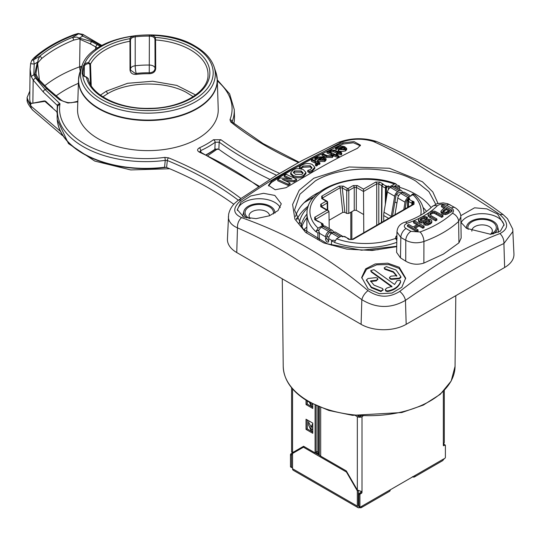 <?xml version="1.0" encoding="UTF-8"?>
<svg xmlns="http://www.w3.org/2000/svg" width="541" height="541" viewBox="0 0 541 541"><rect width="100%" height="100%" fill="white"/><g stroke="black" fill="none" stroke-linecap="round" stroke-linejoin="round"><path stroke-width="0.81" d="M233.84 123.409A88.677 51.199 0 0 0 234.388 119.717A88.677 51.199 0 0 0 234.483 116.234L234.273 109.613A88.467 51.077 180 0 1 232.13 121.772L232.143 122.05M279.65 173.411A359.062 207.304 180 0 1 220.89 139.72L213.438 139.74A2.198 1.407 -126.1 0 1 215.162 142.276L214.858 149.323A88.677 51.199 180 0 1 206.155 154.706M164.565 167.223L166.601 167.467L167.318 160.508L165.248 160.386L164.565 167.223A88.677 51.199 180 0 1 83.199 153.434A88.677 51.199 180 0 1 83.037 153.34A88.677 51.199 180 0 1 57.258 119.717A88.677 51.199 180 0 1 57.163 116.234L57.373 109.613A88.467 51.077 180 0 1 57.671 106.286M52.633 107.713L45.376 101.079L44.261 100.91L31.121 103.493L44.889 101.356L57.292 112.21M57.677 106.171A2.563 1.501 1.8 0 0 57.305 105.414L57.103 111.987M31.121 103.493L30.026 103.317L28.937 102.371L27.05 97.711L29.816 91.091M60.105 131.044L30.857 106.009L27.158 99.334L27.05 97.711M217.32 80.94A86.269 49.806 180 0 1 229.986 119.744A2.198 1.751 21.3 0 1 232.13 121.772L232.069 121.982M79.831 72.474A69.322 40.02 0 0 0 115.395 115.409A69.322 40.02 0 0 0 196.917 108.356A69.322 40.02 0 0 0 215.96 72.474L214.087 66.868A67.415 38.918 180 0 1 195.565 101.762A67.415 38.918 180 0 1 100.227 101.762A67.415 38.918 180 0 1 81.705 66.868L79.831 72.474L78.513 79.73L77.566 109.255A70.344 40.616 0 0 0 120.373 147.382A70.344 40.616 0 0 0 197.634 138.726A70.344 40.616 0 0 0 218.226 109.255L217.279 79.73A69.397 40.068 180 0 1 196.965 108.802A69.397 40.068 180 0 1 120.744 117.343A69.397 40.068 180 0 1 78.513 79.73A69.397 40.068 180 0 1 78.905 76.159M199.778 151.737L200.285 151.947A2.198 1.116 114.7 0 0 199.365 152.149A359.062 207.304 180 0 1 258.287 186.483M199.771 151.615L200.758 150.587A2.198 1.116 65.4 0 0 199.392 147.849C197.012 149.282 197.005 150.716 199.365 152.149M200.948 152.251L200.758 150.587A88.467 51.077 180 0 0 215.162 142.276L219.179 142.148A2.198 1.4 125.9 0 1 220.89 139.72M214.858 149.323L218.855 149.316L219.179 142.148A361.253 208.569 180 0 0 246.155 159.575A361.253 208.569 180 0 0 276.546 175.243M218.855 149.316A361.97 208.982 0 0 0 269.749 179.321M241.428 199.981L238.446 200.136L235.511 202.577C231.92 205.823 229.627 209.732 228.633 214.31L227.43 239.075A31.872 18.401 0 0 0 236.755 252.546L361.104 324.336A31.872 18.401 0 0 0 406.183 324.336L504.625 267.497A31.872 18.401 0 0 0 513.95 254.033L512.726 229.107L507.465 218.665L503.056 214.534L499.837 214.506C508.844 222.547 508.878 228.89 499.945 233.55C482.011 240.447 464.841 248.529 448.442 257.786C432.699 267.085 416.469 278.29 399.758 291.396C389.114 298.037 378.531 297.78 368.002 290.618C327.386 256.319 288.624 234.442 241.543 217.604C232.535 213.492 232.495 207.616 241.428 199.981C259.362 187.585 276.532 176.927 292.938 168.014L341.614 142.141C352.265 138.469 362.849 138.259 373.371 141.492C394.159 150.871 414.278 161.996 433.726 174.865C454.771 185.543 476.81 198.757 499.837 214.506M166.601 167.467A329.733 190.371 180 0 1 233.827 204.295M298.071 217.239A87.196 50.34 0 0 0 296.292 218.74M250.152 218.537A10.259 5.924 180 0 1 249.036 215.845A10.259 5.924 180 0 1 255.366 210.375A10.259 5.924 180 0 1 266.544 211.659A10.259 5.924 180 0 1 269.546 215.751M249.266 218.436A14.228 8.21 180 0 1 249.232 218.415L249.232 218.415A14.228 8.21 180 0 1 249.232 206.804A14.228 8.21 180 0 1 269.35 206.804A14.228 8.21 180 0 1 273.313 213.999M274.842 213.086A15.567 8.987 180 0 0 274.686 211.26A15.567 8.987 180 0 0 270.304 206.249A15.567 8.987 0 0 0 254.432 204.065A15.567 8.987 0 0 0 243.896 211.26A15.567 8.987 0 0 0 246.865 218.023M243.896 211.26L243.044 214.513A16.44 9.488 0 0 0 242.916 216.765M280.272 207.629A21.985 12.693 0 0 0 274.835 202.435A21.985 12.693 0 0 0 251.619 199.521A21.985 12.693 0 0 0 237.371 210.496M243.748 217.11L256.089 218.638L269.452 215.785L278.047 210.557L281.273 203.829L274.835 195.436L263.575 193.306L250.706 195.977L240.955 202.212L237.31 209.631L243.748 217.11M419.302 218.266A82.969 47.906 180 0 1 407.211 223.21A7.331 3.009 -108.6 0 0 404.878 222.243C399.968 223.825 397.331 227.064 396.972 231.954L396.614 252.397L400.475 257.881L405.743 261.175C411.403 264.427 417.449 265.063 423.867 263.095L443.397 254.114L458.93 242.855L461.148 238.04M396.715 246.676L372.188 250.469L346.923 249.158L323.761 242.916L305.685 232.468L294.886 219.139L292.607 204.478L299.214 190.256L313.8 178.219L349.141 166.98L389.446 168.265L422.42 181.762L432.827 191.954L437.967 203.402M307.734 174.912L285.973 187.713L275.193 189.749L268.464 185.34L271.467 181.242L293.229 168.129C310.568 157.999 327.149 149.566 342.967 142.831L354.064 141.6L360.482 145.164L357.479 148.295C341.472 155.889 324.891 164.762 307.734 174.912M368.137 288.908L379.451 293.716L391.995 293.053L401.807 287.251L405.662 278.155L399.224 267.24L387.701 263.197L375.177 263.961L365.648 268.87L361.699 277.445L368.137 288.908M361.713 278.047L366.548 269.29L376.692 264.813L388.668 264.529L399.224 268.437L405.649 278.75M400.638 282.077L400.638 281.462C398.683 286.541 394.328 289.692 387.579 290.923L385.841 290.49L385.293 289.449L386.741 288.076L391.927 286.372L371.349 271.433L370.801 270.554L373.987 269.695L394.572 284.465L396.999 280.711L400.137 280.17L400.638 282.077C398.697 287.143 394.348 290.301 387.579 291.545L385.841 291.105L385.341 289.76M370.856 270.858L371.349 272.035L391.927 286.98M370.565 281.516L376.279 280.88L377.801 279.264M366.46 280.211L371.349 287.717L380.938 291.579L383.055 289.868M389.527 277.722L390.027 278.973L391.637 279.386L399.312 278.75L400.888 277.492L400.867 276.681L399.312 278.148L391.637 278.777L390.027 278.365L389.479 277.418L391.055 276.153L396.763 275.673L393.341 271.663L384.779 268.64L384.232 267.775L386.389 266.618L395.978 269.952L400.867 276.681M384.286 268.079L384.779 269.242L393.341 272.265L396.763 276.282M366.46 280.63L366.46 280.022L368.015 278.493L375.691 277.641L377.307 278.02L377.848 278.967L376.279 280.272L370.565 280.907L373.987 285.121L382.555 288.529L383.096 289.563L380.938 290.963L371.349 287.109L366.44 279.812M460.77 215.683L474.572 207.812L486.805 208.867L497.625 214.114L504.063 224.589L500.418 231.163L490.673 234.294L466.538 228.343L460.939 222.331M504.016 225.496A21.985 12.693 0 0 0 497.625 217.394A21.985 12.693 0 0 0 461.081 222.628M492.932 234.016A15.567 8.987 180 0 0 497.477 226.212A15.567 8.987 180 0 0 493.094 221.208A15.567 8.987 0 0 0 477.23 219.024A15.567 8.987 0 0 0 466.694 226.212A15.567 8.987 0 0 0 466.579 228.37M498.315 232.4A16.44 9.488 0 0 0 498.335 229.472L497.477 226.212M468.215 229.391A14.228 8.21 180 0 1 475.208 220.376A14.228 8.21 180 0 1 492.141 221.756A14.228 8.21 180 0 1 492.141 233.374A14.228 8.21 180 0 1 490.132 234.341M490.511 234.185A10.259 5.924 0 0 0 492.344 230.804A10.259 5.924 0 0 0 489.341 226.618A10.259 5.924 0 0 0 478.156 225.333A10.259 5.924 0 0 0 471.826 230.804A10.259 5.924 0 0 0 471.847 231.183M415.698 181.032C389.561 165.066 341.527 165.066 315.349 180.904L299.937 194.226L294.52 210.057M435.715 204.2L428.932 191.676L415.711 181.025M319.488 192.048A70.932 40.954 0 0 0 315.349 194.253A70.932 40.954 0 0 0 295.521 216.549M431.089 207.609A70.932 40.954 0 0 0 415.664 194.253A70.932 40.954 0 0 0 399.522 187.274M301.635 227.355A64.846 37.437 180 0 1 306.95 217.746M308.485 205.871A71.27 41.15 0 0 0 296.725 219.774M306.848 227.004A70.614 40.771 0 0 0 303.9 229.776M333.378 232.353L333.236 231.683A4.396 2.536 -60 0 0 332.397 230.385A4.396 2.536 -60 0 0 330.199 230.601L328.718 231.453A4.396 2.536 -60 0 0 325.614 236.836L325.614 239.23A2.198 1.271 -120 0 0 326.575 241.442A2.198 1.271 -120 0 0 328.265 242.03A2.198 1.271 -120 0 0 328.718 241.029L328.718 238.635A4.396 2.536 120 0 1 331.829 233.252L338.997 237.391M331.444 245.195L331.511 241.002L332.972 240.157L334.98 240.468M341.533 236.201A4.396 2.536 -60 0 1 342.757 236.37L335.501 232.177A4.396 2.536 120 0 0 333.303 232.393L331.829 233.252M325.614 239.23L326.838 238.52L326.879 236.092L328.914 237.269M326.838 238.52L328.685 241.381M332.052 233.117L331.971 232.725A2.563 1.481 120 0 0 331.477 231.967A2.563 1.481 120 0 0 330.199 232.096L328.712 232.955L326.879 236.092M332.397 230.385L325.141 226.199A4.396 2.536 120 0 0 322.943 226.415L321.469 227.267A4.396 2.536 120 0 0 318.683 230.865M323.376 226.199L323.045 224.001L321.415 224.589L322.808 225.394L318.067 228.133L315.958 231.46L318.324 230.094L319.346 232.292L319.373 240.407M389.736 187.95L389.723 186.76L394.47 184.021L395.836 183.791L396.607 184.9L394.24 186.429M322.808 225.394L322.815 226.49M399.562 189.499L399.501 186.009L398.041 186.855L394.233 186.266M398.041 186.855L398.068 188.64M391.19 216.907A18.32 10.577 -60 0 1 391.265 216.427L394.673 196.214A4.396 2.536 -60 0 1 397.709 191.622L399.184 190.77A4.396 2.536 -60 0 1 401.381 190.554L394.132 186.368A4.396 2.536 120 0 0 391.934 186.584L390.453 187.436A4.396 2.536 120 0 0 387.417 192.021L384.009 212.234A18.32 10.577 120 0 0 383.718 215.555L383.718 220.343A1.467 0.845 60 0 0 383.9 221.12M392.509 216.15A16.487 9.522 120 0 1 392.529 216.008L395.938 195.795A2.563 1.481 120 0 1 397.709 193.117L400.489 192.129L401.774 192.867M401.381 190.554A4.396 2.536 -60 0 1 402.294 192.569A4.396 2.536 120 0 1 404.492 192.346L410.747 195.964M411.931 195.281L411.667 194.719L411.667 195.436M405.101 208.873L406.298 201.779A2.563 1.481 120 0 1 408.07 199.102L408.198 199.034M403.775 209.638L405.033 202.192A4.396 2.536 -60 0 1 408.07 197.607L408.205 197.526M405.033 202.192L397.777 198.006A4.396 2.536 120 0 1 400.82 193.421L402.294 192.569L409.463 196.708M397.777 198.006L394.957 214.73M408.191 199.189L408.205 197.431L412.952 194.692L414.649 194.665C420.715 200.298 423.84 206.608 424.022 213.573M408.205 197.431L409.598 198.236L408.705 198.75L409.835 199.568A5.058 2.921 0 0 0 412.445 201.076L414.027 201.827L414.027 204.221L353.043 239.426L348.904 239.426L347.599 238.513A5.058 2.921 0 0 0 344.996 237.005L343.576 236.349L342.683 236.87L341.29 236.065L336.549 238.804L334.399 242.395A58.516 33.785 180 0 0 396.79 242.334M317.878 239.649L317.885 233.13L319.346 232.292M306.794 232.393L306.997 213.573A58.516 33.785 180 0 0 315.951 231.744L315.958 231.46A58.509 33.779 0 0 0 317.885 233.13M399.501 186.009A58.509 33.779 0 0 0 396.614 184.894M413.764 194.402A58.509 33.779 0 0 0 413.128 193.881L411.667 194.719M331.511 241.002A58.509 33.779 0 0 0 334.406 242.118M378.247 249.685L370.132 250.233M363.782 232.731L363.505 189.12L375.691 182.08L379.836 182.08L383.413 184.312A5.058 2.921 0 0 0 386.017 185.82L387.437 186.469L386.409 188.261L386.409 197.992M329.219 228.552L328.962 211.443L328.353 210.605L326.892 210.253L320.732 206.703L320.732 204.309L326.176 201.164L321.719 198.594L321.699 196.194L339.146 186.124L343.312 186.131L347.762 188.701L353.199 185.563L357.344 185.563L363.505 189.12M322.308 224.075L321.178 223.257A5.058 2.921 0 0 0 318.568 221.749L314.706 219.68L314.706 217.293L326.892 210.253M388.357 189.587L388.33 185.955L389.723 186.76M388.33 185.955L387.437 186.469M343.576 236.349L344.827 236.579A1.467 0.845 -60 0 0 344.096 236.654M407.556 207.46L407.657 200.528L408.705 198.75M342.757 236.37A4.396 2.536 -60 0 1 343.095 236.633M326.906 201.096A1.467 0.845 -60 0 0 326.176 201.164A1.467 0.845 60 0 1 327.21 202.949A1.467 0.845 -0.9 0 0 327.643 202.341A1.467 1.467 0 0 0 326.906 201.096L322.314 198.52M321.719 198.594A1.467 0.845 -60 0 1 322.456 198.52M322.308 198.466L322.727 197.817L340.174 187.741L342.27 187.916L346.727 190.486A1.467 0.832 0 0 0 348.796 190.486L354.24 187.348L354.24 210.293L348.796 213.431L346.727 213.431L344.867 212.363L342.791 212.356L329.097 220.261M343.312 186.131A1.467 0.845 120 0 0 342.27 187.916L344.867 212.363M348.796 213.431L348.796 190.486A1.467 0.845 60 0 0 347.762 188.701A1.467 0.845 120 0 0 346.727 190.486L346.727 213.431M363.505 214.446L356.309 210.293L354.24 210.293M396.823 240.522L395.505 238.229L396.032 236.255L396.905 235.748M413.344 201.428A1.467 0.845 120 0 0 412.303 203.213L412.296 204.721M409.226 199.047A1.467 0.845 120 0 0 408.191 200.833L408.13 207.129M386.017 185.82A1.467 0.48 104.2 0 0 385.435 187.781L385.882 187.957L385.801 201.624M382.798 183.798A1.467 0.845 120 0 0 381.763 185.577L381.432 222.54M394.91 201.894L396.925 203.064M405.27 207.879L406.048 208.326M268.532 185.942L271.467 182.459C295.332 167.243 319.17 154.442 342.967 144.068L353.347 142.763L360.374 145.779M341.642 147.855L338.003 148.335L336.441 149.526L335.494 149.174L335.494 147.957L337.273 146.794C338.842 145.793 341.317 145.766 344.685 146.692L346.686 148.423L346.686 149.641L345.456 150.959L341.303 151.548M340.275 151.365L338.206 150.689L338.206 149.472L343.393 147.057L338.003 147.118L336.441 148.308L335.494 147.957M336.82 153.083L333.236 151.642L329.462 151.872L329.462 150.655L330.402 150.019L334.649 150.155L339.072 151.96L340.553 151.23L341.357 151.568L339.87 152.298L341.696 153.096L341.087 153.712L338.937 152.765L337.212 153.63L336.414 153.286L338.132 152.427L333.236 150.425L329.462 150.655M341.357 151.568L341.175 152.866M341.696 153.096L341.696 154.307L341.087 154.922L338.937 153.975L337.212 154.841L336.414 154.496L336.414 153.286M339.099 156.099L339.099 157.303L338.166 157.789L333.303 155.612L332.39 157.492L326.588 157.417L322.057 155.551L322.057 154.341L322.991 153.86L327.508 155.72L331.734 155.849L332.607 154.854L331.085 153.455L327.028 151.825L327.968 151.365L339.099 156.099L338.166 156.586L333.303 154.408L333.499 156.193M332.323 155.443L327.028 153.042L327.028 151.825M326.061 158.797L326.061 160.001L324.83 161.509L318.061 161.434L317.587 161.225L317.587 160.021L322.767 157.255L317.378 157.357L315.822 158.723L314.869 158.324L316.654 156.991L324.059 156.829L326.061 158.797L324.83 160.305L317.587 160.021M321.3 158.033L317.378 158.567L315.822 159.926L314.869 159.534L314.869 158.324M319.92 162.807L318.987 163.328L317.506 162.645L317.898 163.538L316.444 164.829L315.464 164.363L316.904 163.199L315.092 161.597L311.352 159.994L312.285 159.487L319.92 162.807L319.92 164.011L318.987 164.525L317.506 163.849M317.898 164.741L316.444 166.026L315.464 165.566L315.464 164.363M316.607 163.774L311.352 161.204L311.352 159.994M314.808 167.189L314.808 168.386L312.083 171.544L309.31 172.667L307.707 171.707L307.707 170.503L310.493 169.495L311.961 167.663L310.216 165.729L303.001 166.053L301.154 167.527L299.329 166.831L301.364 165.35C305.178 163.281 308.796 162.983 312.231 164.45L314.808 167.189L312.083 170.347L309.31 171.47L307.707 170.503M311.812 168.265L310.216 166.932L303.001 167.257L301.154 168.731L299.329 168.035L299.329 166.831M305.929 172.423L305.929 173.627L303.623 176.413C301.283 178.151 297.82 178.273 293.215 176.772L290.645 174.101L290.645 172.897L292.904 170.205C295.258 168.4 298.747 168.224 303.366 169.671L305.929 172.423L303.623 175.216C301.29 176.954 297.82 177.069 293.215 175.568L290.645 172.897M296.569 179.132L294.013 180.633L282.28 179.369L290.037 183L288.049 184.183L277.689 179.49L280.224 177.935L291.978 179.03L284.214 175.514L286.209 174.324L296.569 179.132L296.569 180.329L294.013 181.837L285.587 180.863M290.037 183L290.037 184.197L288.049 185.387L277.689 180.701L277.689 179.49M288.657 178.665L284.214 176.724L284.214 175.514M345.097 149.127L344.191 148.586L341.669 149.749M324.553 159.514L323.572 158.804L320.813 160.271M302.96 173.519L301.202 172.119L294.534 172.112L293.567 172.937M336.441 149.526L336.441 148.308M346.686 148.423L345.456 149.749L338.206 149.472M344.59 149.444L345.408 148.532L344.191 147.362L340.032 149.302L344.59 149.444M333.303 154.408L332.39 156.281L326.588 156.214L322.057 154.341M323.971 159.967L324.789 158.926L323.572 157.6L319.413 159.818L323.971 159.967M301.986 174.391L303.129 172.931L301.202 170.915L294.534 170.902L293.378 172.329L295.379 174.297L301.986 174.391M344.191 148.586L344.191 147.362M337.212 154.841L337.212 153.63M330.294 152.136L330.294 150.925M341.087 154.922L341.087 153.712M338.937 153.975L338.937 152.765M338.166 157.789L338.166 156.586M315.822 159.926L315.822 158.723M323.572 158.804L323.572 157.6M318.987 164.525L318.987 163.328M316.444 166.026L316.444 164.829M301.154 168.731L301.154 167.527M309.31 172.667L309.31 171.47M294.013 181.837L294.013 180.633M288.049 185.387L288.049 184.183M238.439 200.143L276.749 175.122L301.378 160.914L338.734 142.263L341.614 142.141M228.397 216.454L228.403 217.441C228.816 221.952 231.846 225.428 237.485 227.876C237.283 223.785 238.628 220.363 241.543 217.604M236.755 252.546L237.485 227.876C258.781 237.086 279.528 248.278 299.728 261.452C320.008 271.832 340.708 284.573 361.834 299.667C376.279 308.478 390.825 308.708 405.466 300.363C404.715 296.975 402.815 293.993 399.758 291.396M368.002 290.618C364.783 293.195 362.727 296.211 361.834 299.667L361.104 324.336M406.183 324.336L405.466 300.363C438.169 277.533 470.981 258.591 503.914 243.524L512.983 231.386M499.945 233.55C502.717 236.309 504.043 239.636 503.914 243.524L504.625 267.497M373.371 141.492L376.482 141.499C392.279 147.869 407.887 155.754 423.299 165.161L453.486 182.689C469.994 191.622 486.515 202.239 503.056 214.534M458.93 242.855L458.619 221.458L460.858 216.88L461.148 238.141M396.972 231.954L400.834 237.445L405.777 240.305C411.579 243.146 417.632 243.538 423.928 241.489L423.867 263.095M407.211 223.21C403.789 224.873 403.39 226.645 406.014 228.525A7.331 4.233 120 0 0 400.834 237.445L400.475 257.881M429.939 214.709L432.665 213.282L434.328 213.35L441.727 217.36L441.727 216.163L434.328 212.153L431.008 212.687L429.682 214.162L431.481 215.866L436.858 218.977L435.627 219.687L428.323 215.102L428.127 213.661L429.784 212.106L432.381 211.132L434.876 211.193L442.964 215.453L441.727 216.163M442.964 215.453L442.964 216.65L441.727 217.36M428.127 214.858L428.323 216.299L430.237 217.773L435.627 220.884L435.627 219.687M436.858 218.977L436.858 220.173L435.627 220.884M442.213 213.965L445.419 214.621L447.008 214.209L452.033 211.409L452.033 210.219L445.419 213.425L442.213 212.769L440.956 211.112L440.956 212.363L442.213 213.965L442.213 212.769M444.229 208.332L441.47 206.743L441.47 205.546L442.707 204.829L452.033 210.219M416.922 224.799L413.561 222.858L413.561 221.661L414.791 220.944L424.117 226.334L422.886 227.044L419.052 224.833L414.21 227.633L418.037 229.844L416.8 230.554L407.474 225.171L408.712 224.461L413.108 226.997L417.956 224.197L413.561 221.661M418.037 229.844L418.037 231.041L416.8 231.751L407.474 226.368L407.474 225.171M424.117 226.334L424.117 227.531L422.886 228.241L419.052 226.03L415.245 228.228M423.86 223.447L424.949 222.716L426.937 223.108L429.013 222.432L430.23 221.255L429.757 220.39L428.567 220.119L423.38 221.661L421.223 221.803L419.512 221.262L418.531 220.207L418.734 218.902L420.168 217.658L422.663 216.643L425.111 216.508L427.302 217.184L426.234 217.915L424.705 217.475L421.331 218.266L420.296 219.105L420.066 219.903L420.6 220.518L423.015 220.647L427.512 219.247L429.371 219.173L430.859 219.653L431.779 220.647L431.542 221.864L430.149 223.034L427.985 223.893L425.787 224.035L423.86 223.447L423.86 224.643L425.787 225.232L427.985 225.09L431.542 223.061L431.779 221.844M420.066 219.903L420.296 219.105L420.296 220.288L423.035 218.794L426.234 219.112L427.302 218.381L427.302 217.184M418.531 221.404L418.457 219.768L418.531 221.404L419.512 222.459L421.223 223L423.38 222.858L428.567 221.316L429.96 221.729M426.234 217.915L426.234 219.112M424.705 218.672L424.705 217.475M431.779 220.647L431.846 222.229M428.005 215.433L428.127 213.661M434.328 213.35L434.328 212.153M440.956 212.363L440.956 211.166L442.869 209.117L445.263 207.73L441.47 205.546M447.008 214.209L447.008 213.012M442.7 211.139L443.451 212.011L446.075 212.288L449.699 210.293L446.366 208.366L442.694 211.071M448.658 210.889L446.366 209.563L442.7 212.194M446.366 209.563L446.366 208.366M422.886 228.241L422.886 227.044M419.052 226.03L419.052 224.833M416.8 231.751L416.8 230.554M357.993 415.867L358.365 416.083A1.833 1.055 0 0 0 360.962 416.083L360.989 416.063M362.903 416.157L361.997 416.685A3.3 1.907 180 0 1 357.33 416.685L355.565 415.664M357.33 416.685L357.33 490.024L346.294 470.907L320.685 456.131A5.126 2.962 0 0 1 319.278 454.602L318.825 453.263L318.825 406.818M445.25 445.06L444.215 444.459A0.73 0.426 120 0 0 443.843 444.492L444.885 445.094A0.73 0.426 -60 0 1 445.399 445.392L445.399 457.361A0.73 0.426 -60 0 1 444.885 458.254L443.268 459.715A3.3 1.907 -120 0 1 442.646 460.662L414.413 476.966A3.3 1.907 60 0 1 412.763 476.804L412.506 476.655M443.35 444.783L443.843 444.492M360.184 507.093L360.184 507.701A3.3 1.907 60 0 0 361.314 507.634A3.3 1.907 60 0 0 361.936 506.687L361.476 506.423L361.936 506.687L361.476 506.423L360.441 507.025A0.73 0.426 -60 0 1 360.076 507.059L359.041 506.457A0.73 0.426 120 0 1 358.886 506.126L358.886 494.156A0.73 0.426 120 0 1 359.407 493.264L360.441 492.662A0.73 0.426 -60 0 0 360.962 491.769L360.962 491.559M361.314 507.634L389.547 491.329A3.3 1.907 -120 0 0 390.23 489.821L415.096 475.458A3.3 1.907 60 0 1 414.413 476.966M316.025 452.371L319.129 454.163M358.365 490.788L358.365 505.524A1.833 1.055 120 0 0 358.751 506.362A1.833 1.055 120 0 0 359.021 506.45M360.076 507.059A0.73 0.426 -60 0 1 359.921 506.721L359.921 494.758A0.73 0.426 -60 0 1 360.441 493.859L361.476 493.264A0.73 0.426 120 0 0 361.997 492.364L361.625 491.559L361.997 491.945L361.997 416.685M444.296 442.416L443.329 445.392A0.73 0.426 120 0 0 443.843 445.689L444.885 445.094M357.33 490.024L361.625 491.559M316.133 451.201L317.817 452.168A3.665 2.117 180 0 1 318.825 453.263M307.227 428.898L307.227 419.924M307.227 404.066L307.227 400.949M309.127 421.02L308.539 421.96L308.539 424.955L311.021 429.831L312.428 429.595L312.766 430.352M312.766 431.644L311.231 430.751L308.539 424.955M312.428 427.498L312.766 427.694M312.766 425.456L312.428 429.595M312.428 426.599L311.021 426.842L312.766 423.704M308.539 421.96L311.021 426.842L311.231 430.751M312.428 403.85L312.766 405.52M311.021 403.113L311.021 404.999L312.428 404.763M312.766 406.818L311.231 405.926L309.689 402.382M292.559 467.241L292.039 467.539A0.73 0.426 -60 0 1 291.518 467.241L290.483 466.646L290.483 454.677A0.73 0.426 120 0 1 291.004 453.784L292.039 453.182A0.73 0.426 -60 0 0 292.485 452.621M292.559 454.082L292.039 454.379A0.73 0.426 -60 0 0 291.518 455.279L291.518 467.241M292.857 452.459L293.594 452.885L293.371 452.012M290.483 466.646A0.73 0.426 120 0 0 290.639 466.978L291.673 467.58M291.592 387.762L291.592 452.039L292.559 452.634L292.559 388.905M315.099 405.162L315.099 452.905L303.596 446.264L292.559 452.634M306.03 429.398L312.766 433.287L312.766 423.116L306.03 419.228L306.03 429.398L307.065 428.803L312.766 432.09M306.03 400.212L306.03 404.573L312.766 408.462L312.766 404.019M316.133 405.642L316.133 452.303L315.099 452.905M307.065 400.854L307.065 403.971L312.766 407.265M307.065 419.83L307.065 428.803M306.03 404.573L307.065 403.971M292.559 468.736L292.559 453.48L303.44 447.197L346.45 472.023L357.33 490.87L357.33 506.126A3.3 1.9 -60 0 0 358.014 507.634L293.242 470.251A3.3 1.9 120 0 1 292.559 468.736L357.33 506.126M315.247 452.817L319.805 455.448M360.184 507.701L359.143 507.701A3.3 1.9 -60 0 1 358.014 507.634M357.33 490.87L357.932 490.518M303.44 447.197L304.326 446.683M346.45 472.023L346.815 471.813M240.826 198.391A332.641 192.048 0 0 0 210.706 178.422A332.641 192.048 0 0 0 168.589 157.844A2.198 1.041 112.4 0 0 167.318 160.508A330.456 190.784 0 0 1 209.157 180.951A330.456 190.784 0 0 1 238.331 200.224M165.248 160.386A2.198 0.392 -97.4 0 0 164.768 157.397A86.269 49.806 180 0 1 84.822 144.028A86.269 49.806 180 0 1 59.997 103.771L45.173 89.59L35.483 77.945L33.806 74.739L34.218 64.095L30.627 63.649L30.093 69.512L31.195 76.497L33.163 80.034L43.294 92.011L57.305 105.414L58.11 104.197L59.997 103.771L57.684 106.117L57.373 109.613A88.467 51.077 180 0 0 83.186 146.625A88.467 51.077 180 0 0 83.267 146.672A88.467 51.077 180 0 0 165.248 160.386M30.627 63.649L30.093 69.519L29.714 99.348L30.066 101.715L30.722 102.912L31.527 103.257M100.308 46.337L91.402 41.481L92.322 40.954L96.095 42.949L96.812 42.543L82.834 34.347L78.1 33.481L73.989 34.685A2.198 0.981 -110.6 0 0 73.989 34.685A2.198 0.981 -110.6 0 1 74.766 34.942L78.567 33.84L81.157 34.529L82.739 36.085L92.322 40.954L92.727 40.345M79 38.864L79.277 38.08L76.748 37.079L72.366 37.417A2.198 1.028 -112 0 1 73.623 40.122L79 38.864L90.428 43.963L91.402 41.481L79.277 38.08L82.739 36.085L82.834 34.347M73.623 40.122A129.691 74.874 0 0 0 56.19 48.562A129.691 74.874 0 0 0 41.583 58.624A2.198 1.474 50.4 0 0 39.784 56.23L38.31 59.273L37.681 62.1L34.218 64.095L33.583 59.808L39.784 56.23A131.882 76.139 0 0 1 72.366 37.417L78.567 33.84L78.1 33.481M41.583 58.624L38.093 62.479L37.681 62.1L37.194 62.945L37.647 63.412L38.093 62.479M81.934 66.198L79.595 66.827L80.054 38.201M39.432 80.19L37.647 63.412L35.99 73.231L36.261 74.861M96.095 42.949L101.201 45.823M90.428 43.963L95.635 46.884L97.252 44.443M90.428 84.308L89.833 64.332L88.765 63.54L88.602 62.526A6.593 3.807 0 0 0 84.301 64.379L83.442 65.515A65.725 37.944 0 0 0 82.185 73.806L82.699 74.935A6.593 3.807 0 0 0 84.261 76.376A6.593 3.807 0 0 0 86.384 77.194L88.257 78.803M154.963 39.621L155.078 68.2C154.834 70.797 153.15 72.311 150.033 72.744L149.248 72.778L149.235 73.725C153.171 73.529 155.328 71.811 155.713 68.572L155.585 39.939L154.963 39.621L154.638 38.161L155.314 37.397A6.593 3.807 0 0 0 153.894 36.173A6.593 3.807 0 0 0 151.406 35.273L149.384 35.009A65.725 37.944 0 0 0 135.02 35.74L133.12 36.193A6.593 3.807 0 0 0 129.908 38.681L129.968 41.231A60.125 34.712 0 0 0 105.38 49.819A60.125 34.712 0 0 0 90.503 64.021L88.602 62.526A61.958 35.774 0 0 1 129.908 38.681L130.624 39.371L130.482 40.859L129.968 41.231L130.002 69.87C130.388 73.076 132.491 74.577 136.325 74.381L136.204 73.434L135.433 73.481L130.577 70.154L130.509 69.519M86.661 77.404L86.384 77.194A61.958 35.774 0 0 0 104.082 98.205A61.958 35.774 0 0 0 191.71 98.205A61.958 35.774 0 0 0 191.71 47.615A61.958 35.774 0 0 0 155.314 37.397L155.585 39.939A60.125 34.712 180 0 1 208.015 75.01C208.562 91.72 181.221 108.369 149.553 108.335C119.203 109.296 90.915 94.776 88.23 78.58L86.553 77.079C84.159 76.153 83.084 75.51 83.328 75.158L83.328 75.158A0.73 0.568 148.9 0 0 82.699 74.935A65.292 37.694 180 0 0 101.728 99.564A65.292 37.694 180 0 0 194.063 99.564A65.292 37.694 180 0 0 194.063 46.256A65.292 37.694 180 0 0 151.406 35.273L151.162 36.267L149.363 36.105A64.846 37.437 0 0 0 135.196 36.822L135.196 65.772A64.846 37.437 180 0 1 149.363 65.055A5.863 3.381 180 0 1 153.664 66.225A5.863 3.381 180 0 1 155.078 68.2L155.713 68.572M135.02 35.74L135.196 36.822L133.478 37.16L133.12 36.193A65.292 37.694 180 0 0 84.301 64.379A0.73 0.521 44.1 0 1 84.937 65.184L84.301 66.198A64.846 37.437 0 0 0 83.05 73.535A64.846 37.437 0 0 0 83.064 74.34A0.73 0.595 177.8 0 1 83.064 74.381L83.388 75.395A0.73 0.568 148.9 0 0 83.328 75.158L83.064 74.36A0.73 0.595 177.8 0 0 82.185 73.806M195.619 94.966L176.785 85.404L152.643 81.245L127.602 83.294L106.313 91.165L107.625 93.708C127.832 81.461 164.586 80.704 186.009 92.213L193.178 96.656M106.293 91.206L100.41 95.142M130.509 68.748A5.863 3.381 180 0 1 131.307 67.355A5.863 3.381 180 0 1 135.196 65.772A5.863 0.94 83.4 0 0 136.204 73.434L136.204 73.434A59.699 34.468 0 0 1 149.248 72.778L149.384 35.009M130.509 69.444L130.002 69.87L130.509 69.444L130.482 40.859M102.878 96.825L107.625 93.708M37.194 62.945L34.725 74.205L37.268 79.074L46.641 88.744L59.564 99.801A2.198 1.488 -49.4 0 1 60.802 99.801L63.081 101.241L67.808 102.58L71.588 102.716L77.823 101.255M37.268 79.074L38.702 79.757M31.195 76.497L34.725 74.205L36.342 75.185L35.997 73.292M35.483 77.945L33.163 80.034L32.873 103.061M34.015 57.792A2.198 1.501 48.4 0 1 34.042 57.765A2.198 1.501 48.4 0 1 35.503 57.617L33.583 59.808L31.743 60.403L30.6 63.642M232.062 122.11L232.13 122.036A2.198 1.461 129 0 0 232.13 122.036A2.198 1.461 129 0 0 230.75 121.955A332.641 192.048 0 0 0 298.476 162.543M314.7 196.295L304.84 201.989M304.198 202.618L314.186 196.85M56.771 111.676L57.238 113.799M57.272 119.872A88.65 51.179 0 0 0 57.278 120.028A88.65 51.179 0 0 0 83.138 153.685A88.65 51.179 0 0 0 83.219 153.732A88.65 51.179 0 0 0 166.148 167.318M206.439 154.841A88.65 51.179 0 0 0 215.845 148.89M234.388 119.717L233.895 123.449A88.65 51.179 0 0 0 234.361 120.028A88.65 51.179 0 0 0 234.375 119.872M27.165 99.348C26.583 101.552 28.47 105.17 32.825 110.202A10.989 7.439 130.6 0 1 32.798 110.188A10.989 7.439 130.6 0 1 30.857 106.009L30.695 103.514M168.589 157.844L164.768 157.397M60.991 99.923L48.075 88.866A2.198 1.488 130.6 0 0 48.068 88.866A2.198 1.488 130.6 0 0 47.885 88.744A2.198 1.488 130.6 0 0 46.641 88.744L45.173 89.59A2.198 1.535 133.7 0 0 43.855 90.563A2.198 1.535 133.7 0 0 43.294 92.011M77.803 101.864L67.936 103.013L59.564 99.801M229.986 119.744L230.75 121.955M213.438 139.74A86.269 49.806 180 0 1 199.392 147.849M387.579 290.923L387.579 291.545M371.349 271.433L371.349 272.035M376.279 280.88L376.279 280.272M380.938 290.963L380.938 291.579M391.637 278.777L391.637 279.386M385.807 268.992L385.807 269.594M399.312 278.75L399.312 278.148M299.112 224.042A66.563 38.431 180 0 1 307.93 207.494M423.082 207.494A66.563 38.431 180 0 1 426.511 211.396M306.99 214.026A64.846 37.437 0 0 0 300.965 226.551M325.614 236.836L319.352 233.225M332.167 240.623L328.718 238.635M321.469 227.267L328.718 231.453M396.465 194.402L398.656 195.673M406.832 200.386L407.657 200.867M400.82 193.421L408.07 197.607M318.067 228.133A55.581 32.088 180 0 1 326.203 188.721A55.581 32.088 180 0 1 394.47 184.021M412.952 194.692A55.581 32.088 180 0 1 420.702 215.196M396.851 238.75L396.722 238.595A1.467 1.062 -42 0 0 395.633 238.378A55.581 32.088 180 0 1 336.549 238.804M331.971 232.725L330.578 231.927M330.199 230.601L322.943 226.415M340.472 236.532L333.303 232.393M321.787 223.771A1.467 0.845 -60 0 1 322.524 223.704L315.315 219.673M321.178 223.257A1.467 1.096 -37.1 0 1 322.335 223.555M318.568 221.749A1.467 0.48 -75.8 0 1 318.926 221.526M317.675 221.397A1.467 0.845 -60 0 1 318.406 221.323M314.706 219.68A1.467 0.845 -60 0 1 315.437 219.612M315.329 219.538L328.962 211.443M314.706 217.293A1.467 0.845 60 0 1 315.741 219.071L315.755 219.795M320.732 206.703A1.467 0.845 -60 0 1 321.469 206.628L321.34 206.696M321.361 206.554L327.21 202.949L327.319 210.003M320.732 204.309A1.467 0.845 60 0 1 321.773 206.094L321.78 206.811M321.699 196.194A1.467 0.845 60 0 1 322.727 197.817L322.842 198.743M339.146 186.124A1.467 0.845 60 0 1 340.174 187.741L342.791 212.356M353.199 185.563A1.467 0.845 60 0 1 354.24 187.348L356.309 187.348L363.505 191.5L376.725 183.866L376.725 225.259M357.344 185.563A1.467 0.845 120 0 0 356.309 187.348L356.309 210.293M350.818 239.649L350.818 212.268M351.853 239.541L351.853 211.666M348.215 239.027A1.467 0.845 -60 0 1 348.945 238.96L344.827 236.579M347.599 238.513A1.467 1.096 -37.1 0 1 348.762 238.811M344.996 237.005A1.467 0.48 -75.8 0 1 345.354 236.782M348.904 239.426A1.467 0.845 -60 0 1 349.635 239.352L348.945 238.96M353.043 239.426A1.467 0.845 -120 0 0 352.313 239.352L349.635 239.352M414.027 204.221A1.467 0.845 -120 0 0 413.297 204.146L352.313 239.352M396.803 239.027L397.067 238.04M395.505 238.229A1.467 1.062 -42 0 1 396.58 238.439A1.467 1.062 -42 0 1 396.654 238.527M396.878 237.256A1.467 0.845 -120 0 0 396.032 236.255M414.027 201.827A1.467 0.845 120 0 0 412.993 203.612L413.405 204.072M412.445 201.076A1.467 0.48 104.2 0 0 411.857 203.037L412.993 203.612L412.979 204.329M409.835 199.568A1.467 1.096 142.9 0 0 408.496 201.096A6.519 3.767 0 0 0 411.857 203.037L411.843 204.985M407.657 200.528L408.496 201.096L408.441 206.946M386.916 186.172A1.467 0.845 120 0 0 385.882 187.957L386.409 188.261M383.413 184.312A1.467 1.096 142.9 0 0 382.068 185.84A6.519 3.767 0 0 0 385.435 187.781L385.334 204.37M379.836 182.08A1.467 0.845 120 0 0 378.795 183.866L382.068 185.84L381.736 222.365M375.691 182.08A1.467 0.845 60 0 1 376.725 183.866L378.795 183.866L378.795 224.062M399.184 190.77L391.934 186.584M390.453 187.436L397.709 191.622M394.673 196.214L387.417 192.021M384.009 212.234L391.265 216.427M388.627 218.388L383.718 215.555M271.467 181.242L271.467 182.459M342.967 144.068L342.967 142.831M345.456 150.959L345.456 149.749M338.686 150.871L338.686 149.661M338.003 148.335L338.003 147.118M333.236 151.642L333.236 150.425M330.977 151.649L330.977 150.432M332.39 157.492L332.39 156.281M326.588 157.417L326.588 156.214M331.085 154.665L331.085 153.455M324.83 161.509L324.83 160.305M318.061 161.434L318.061 160.231M317.378 158.567L317.378 157.357M317.188 165.708L317.188 164.505M315.092 162.807L315.092 161.597M312.083 171.544L312.083 170.347M310.216 166.932L310.216 165.729M303.001 167.257L303.001 166.053M303.623 176.413L303.623 175.216M293.215 176.772L293.215 175.568M301.202 172.119L301.202 170.915M294.534 172.112L294.534 170.902M406.014 228.525L410.957 231.379L420.032 231.974A7.331 3.178 70.1 0 1 423.928 241.489A109.924 63.466 0 0 0 458.619 221.458A7.331 5.065 47.4 0 0 452.411 213.276C454.17 211.233 453.825 209.482 451.39 208.035A7.331 4.233 -60 0 1 455.055 207.676L447.874 203.788L443.201 202.868L436.979 203.7L432.07 206.662C425.666 213.026 416.604 218.219 404.878 222.243L404.878 222.243M410.957 231.379A7.331 4.233 120 0 0 405.777 240.305L405.743 261.175M451.39 208.035L446.447 205.181C442.822 203.693 439.752 203.923 437.236 205.878A82.969 47.906 180 0 1 429.595 212.221M428.939 212.674A82.969 47.906 180 0 1 422.217 216.765M420.032 231.974A102.594 59.233 0 0 0 452.411 213.276M427.985 225.09L427.985 223.893M425.787 225.232L425.787 224.035M429.757 221.587L429.757 220.39M428.567 221.316L428.567 220.119M426.038 222.006L426.038 220.809M423.38 222.858L423.38 221.661M421.223 223L421.223 221.803M419.512 222.459L419.512 221.262M423.035 218.794L423.035 217.597M421.331 219.463L421.331 218.266M431.542 223.061L431.542 221.864M430.149 224.231L430.149 223.034M430.237 216.576L430.237 217.773M428.323 216.299L428.323 215.102M436.344 213.059L436.344 214.256M432.665 213.282L432.665 212.086M431.008 213.884L431.008 212.687M443.776 214.534L443.776 213.337M448.516 212.248L448.516 213.445M445.419 214.621L445.419 213.425M443.951 209.759L443.951 210.956M437.236 205.878A7.331 5.173 -134.8 0 0 432.07 206.662M446.447 205.181A7.331 4.233 -60 0 1 450.112 204.823M455.806 295.684L455.049 366.385A85.918 49.603 180 0 1 401.767 411.965A85.918 49.603 180 0 1 308.384 401.152A85.918 49.603 180 0 1 283.22 366.385L282.28 278.831M320.685 407.583L320.685 456.131M358.365 504.881A2.198 1.271 -0 0 0 358.886 505.017M358.433 505.713A2.198 1.271 -60 0 1 358.372 505.673L358.433 505.713A2.198 2.198 0 0 0 358.886 505.909M294.5 451.512L294.5 452.364M443.329 444.973L443.329 391.461M415.096 475.458L443.843 458.856M361.476 506.423L390.23 489.821M359.921 494.758L358.886 494.156M359.407 493.264L360.441 493.859M360.441 492.662L361.476 493.264M360.962 491.769L361.997 492.364M360.962 491.255L361.997 491.945M319.278 407.008L319.278 454.602M317.817 452.168L317.817 406.392M312.766 428.005L312.542 427.566M358.886 506.126L359.921 506.721M443.329 445.392L443.843 445.689M292.559 453.48L292.039 453.182M292.039 454.379L291.004 453.784M291.518 455.279L290.483 454.677M359.143 506.525L359.143 507.701M46.6 101.945L46.181 102.188M43.767 101.194L44.261 100.91M28.937 102.371L30.066 101.715M31.743 60.403L34.049 57.759A2.198 1.501 48.4 0 1 34.049 57.759C44.626 48.433 57.941 40.737 73.995 34.685M35.503 57.617A134.094 77.417 180 0 1 74.766 34.942M44.707 85.796A127.345 73.522 180 0 1 57.846 76.89A127.345 73.522 180 0 1 79.595 66.827A10.989 4.815 69.9 0 0 80.284 71.101M95.635 49.373L95.635 46.884L97.508 48.075M80.697 66.496L80.967 69.065M56.217 95.838A116.383 67.192 180 0 1 78.398 83.334M216.887 76.159A69.397 40.068 180 0 1 217.279 79.73L215.96 72.474M84.301 76.132L84.301 66.198A0.73 0.588 -160.9 0 0 83.442 65.515M88.765 63.54A5.863 3.381 0 0 0 87.047 63.933A5.863 3.381 0 0 0 84.937 65.184M133.478 37.16A5.863 3.381 0 0 0 131.307 38.377A5.863 3.381 0 0 0 130.624 39.371M154.638 38.161A5.863 3.381 0 0 0 153.664 37.248A5.863 3.381 0 0 0 153.374 37.072A5.863 3.381 0 0 0 151.162 36.267M149.235 73.725A59.057 34.097 0 0 0 136.325 74.381M91.226 85.667L90.503 64.021L89.833 64.332M169.705 168.751L130.76 169.935L94.736 161.062L68.47 143.581L57.258 119.717M217.61 148.829L207.94 155.571M32.798 110.188L62.411 135.534M234.273 109.613L229.627 93.864L217.286 79.852M200.285 151.947L258.963 186.05M274.686 211.26L275.119 212.904M385.293 289.449L385.293 290.064M370.801 270.554L370.801 271.156M377.848 278.967L377.848 279.569M383.096 289.563L383.096 290.179M366.44 279.825L366.44 280.434M389.479 277.418L389.479 278.02M384.232 267.775L384.232 268.377M466.694 226.212L466.193 228.106M396.722 246.29L361.604 250.219L327.461 243.849L303.102 228.965L294.52 209.982M306.997 213.573C305.712 186.496 359.873 169.712 395.836 183.791M329.462 232.522L331.322 233.59M323.045 224.001L322.524 223.704M328.353 210.605L321.469 206.628M327.758 210.26L327.643 202.341M317.898 163.578L317.898 164.782M338.754 142.249C351.407 137.806 363.971 137.549 376.462 141.485M460.864 216.88C460.702 213.059 458.768 209.989 455.055 207.676M455.049 366.385L451.18 381.026L440.286 394.288L423.353 405.074L401.821 412.533L352.482 415.339L328.874 410.463L308.688 401.814C292.248 392.083 283.755 380.276 283.22 366.385M293.858 451.884L293.858 452.736M311.231 405.926L309.317 402.173M444.296 442.45L444.296 390.467M214.087 66.868C211.247 58.739 204.938 51.835 195.166 46.147C160.156 24.108 89.61 36.362 81.705 66.868M83.064 74.36L83.05 73.535M130.577 70.154L130.482 48.399M48.068 88.866L38.56 79.169L36.315 75.003M96.812 42.543L101.884 45.444M232.136 122.043L263.027 143.527L299.078 162.205"/></g></svg>
